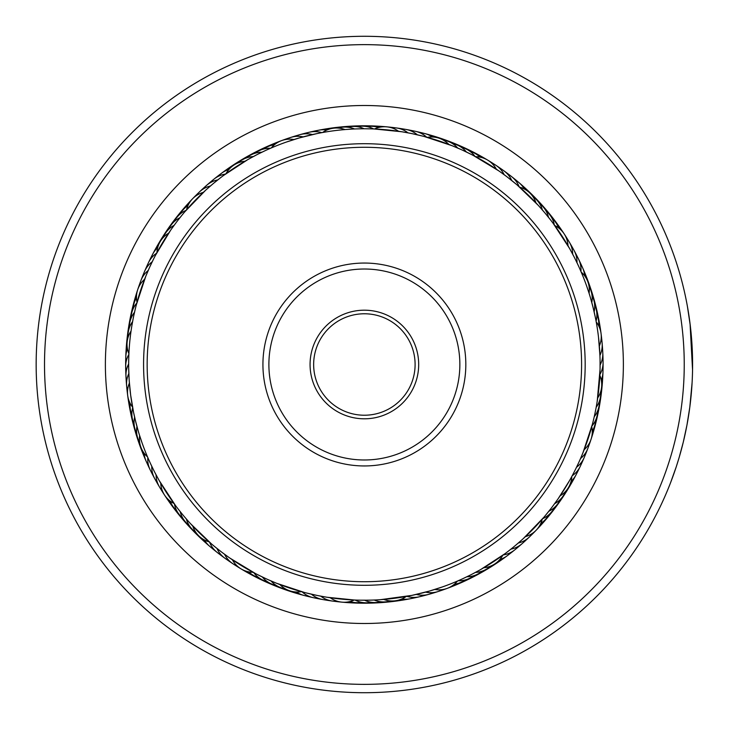 <?xml version="1.0" encoding="UTF-8"?>
<svg xmlns="http://www.w3.org/2000/svg" width="729" height="729" viewBox="0 0 729 729"><rect width="100%" height="100%" fill="white"/><g stroke="black" fill="none" stroke-linecap="round" stroke-linejoin="round"><path stroke-width="1.09" d="M377.859 44.925A319.867 319.867 0 0 0 44.797 351.013A319.867 319.867 0 0 0 350.886 684.075A319.867 319.867 0 0 0 683.957 377.987A319.867 319.867 0 0 0 377.859 44.925M350.54 692.422A328.214 328.214 0 0 1 36.45 350.658A328.214 328.214 0 0 1 378.214 36.578A328.214 328.214 0 0 1 692.304 378.342A328.214 328.214 0 0 1 350.54 692.422M375.298 105.732A258.995 258.995 0 0 1 623.14 375.417A258.995 258.995 0 0 1 353.456 623.268A258.995 258.995 0 0 1 105.614 353.583A258.995 258.995 0 0 1 375.298 105.732M354.312 602.992A238.702 238.702 0 0 0 602.865 374.569A238.702 238.702 0 0 0 374.442 126.008A238.702 238.702 0 0 0 125.88 354.431A238.702 238.702 0 0 0 354.312 602.992M689.844 406.937L686.955 425.071L683.273 442.184M682.663 444.617L681.46 449.264M680.467 452.882L679.683 455.661M679.92 454.814L678.672 459.088M678.098 460.956L677.451 463.043M676.749 465.239L675.911 467.799M675.601 468.747L676.111 467.216M676.375 466.405L679.027 457.903M679.182 457.384L683.191 442.485M689.834 406.937L692.085 382.834M692.541 358.531L690.873 330.911M690.554 327.941L690.235 325.198M692.55 369.876L690.062 323.776L687.401 306.326L690.29 325.635M690.582 328.223L692.541 358.613M690.144 324.487L690.91 331.312M691.265 335.03L691.384 336.37M691.703 388.666L691.046 396.33M675.245 469.813L670.607 482.598M670.552 482.744L676.102 467.225M133.407 317.425L133.535 316.796M131.931 325.334L131.256 329.563M131.038 331.103A23.875 23.875 0 0 0 128.905 353.647L128.86 354.686M176.71 221.871L177.42 220.933M171.069 229.599L171.743 228.642M155.496 255.268L170.504 230.428M257.173 154.566L257.747 154.275M248.744 159.086L249.765 158.521M223.575 175.452L247.869 159.578M369.968 128.842L365.685 128.787M360.399 128.814L356.117 128.924M350.84 129.17L346.567 129.452M316.96 133.598L321.535 132.705M461.667 149.8L462.25 150.065M424.387 136.551L451.953 145.654M551.798 221.534L548.937 217.862M517.353 185.157L538.23 205.323M586.827 286.515L589.096 293.34A23.875 23.875 0 0 0 581.241 272.117L579.919 269.083M579.5 268.126L583.109 276.628M595.037 413.07L596.049 408.003M597.06 402.189L597.625 398.553M600.031 370.159L600.095 365.029A23.875 23.875 87.9 0 0 602.063 347.979M552.044 507.129L551.662 507.639M573.258 473.732L572.128 475.864M471.572 574.434L471.007 574.725M505.179 553.548L480.876 569.422M360.281 600.186L363.069 600.213M368.355 600.186L372.637 600.076M379.408 599.739L382.187 599.548M411.794 595.402L380.447 599.675M267.078 579.2L266.495 578.935M304.367 592.449L276.801 583.346M183.562 515.731L183.152 515.239M189.85 522.939L189.057 522.073M211.401 543.843L190.524 523.677M149.983 266.522L153.546 259.068M154.001 258.166L154.721 256.754M146.183 275.307L149.445 267.716M149.855 266.796L150.374 265.675M136.332 304.84L145.691 276.519M146.073 275.58L146.538 274.441M213.725 183.207L220.167 178.04M220.969 177.42L222.227 176.464M206.489 189.467L212.722 184.045M213.497 183.398L214.016 182.961M184.802 211.802L205.523 190.342M206.271 189.668L207.182 188.847M286.515 142.009L299.309 137.936L316.851 133.617M267.461 149.627L270.24 148.397M412.186 133.68L422.765 136.123M402.855 131.94L410.91 133.416M411.903 133.617L412.568 133.762M386.798 126.855A23.875 23.875 0 0 0 374.451 128.997L401.479 131.721M402.335 131.858L399.656 131.439M507.603 177.284L516.068 184.072M499.884 171.625L506.564 176.491M507.366 177.101L507.903 177.521M473.285 155.45L498.818 170.878M499.647 171.452L500.941 172.372M578.799 266.586L581.241 272.117M574.652 257.966L578.252 265.402M579.09 267.233L579.318 267.734M570.151 249.518L574.051 256.799M574.516 257.702L574.826 258.312M553.202 223.402L569.513 248.379M570.005 249.263L570.78 250.648M600.058 360.472L600.067 367.999M600.058 368.865L600.04 369.703M598.5 337.099L599.921 355.46A23.875 23.875 0 0 0 601.197 338.347A23.875 23.875 85.6 0 1 599.921 355.46M601.051 333.481A23.875 23.875 0 0 0 596.222 321.917L596.176 321.671M578.771 462.478L575.208 469.932M574.753 470.834L574.033 472.246M582.571 453.693L580.521 458.559A23.875 23.875 0 0 0 589.087 443.688A23.875 23.875 111.3 0 1 580.521 458.559M592.422 424.16L583.063 452.481M582.681 453.42L584.157 449.711A23.875 23.875 0 0 0 591.073 439.259M522.265 539.533L516.032 544.955M515.257 545.602L514.036 546.613M543.952 517.198L523.231 538.658M522.483 539.332L521.299 540.389M442.239 586.991L429.445 591.064L411.903 595.383M460.992 579.509L458.514 580.603M316.568 595.32L305.989 592.877M325.899 597.06L317.844 595.584M316.851 595.383L316.186 595.238M330.21 597.734A23.875 23.875 0 0 0 354.303 600.003L327.275 597.279M326.41 597.142L329.089 597.561M221.151 551.716L214.681 546.586M213.898 545.939L212.686 544.928M228.86 557.375L222.19 552.509M221.388 551.899L220.413 551.151M255.469 573.55L229.936 558.122M229.106 557.548L227.812 556.628M149.955 462.414L147.513 456.883A23.875 23.875 0 0 1 139.649 435.66M154.101 471.034L150.502 463.598M149.655 461.767L149.436 461.266M158.603 479.482L154.694 472.201M154.238 471.299L153.928 470.688M175.552 505.598L159.241 480.621M158.74 479.737L158.147 478.661M128.705 359.807L128.714 359.297M129.115 379.253L128.696 368.628M141.927 442.485L139.339 434.657M133.607 412.559L130.655 395.127L129.215 380.784M133.717 315.93L135.266 309.06M135.503 308.085L135.876 306.608M131.894 325.571L133.207 318.4M177.63 220.659L182.013 215.146M182.651 214.372L183.617 213.205M171.944 228.359L176.099 222.664M267.16 149.764L268.554 149.135M258.531 153.883L264.873 150.812M250.065 158.348L256.289 155.022M463.052 150.429L471.663 154.612M452.882 146.028L460.755 149.381M545.192 213.269L550.568 219.939M551.179 220.732L552.099 221.944M538.904 206.061L544.545 212.504M592.959 306.927L595.365 317.516M590.435 297.696L593.269 308.176M317.899 133.407L312.923 134.464M308.558 135.485L303.638 136.742M299.309 137.936L293.969 139.54A23.875 23.875 0 0 0 271.27 147.951M515.676 183.744L511.758 180.537A23.875 23.875 36.5 0 0 499.647 168.372M579.327 267.762L576.985 262.704A23.875 23.875 62.2 0 0 571.354 246.484M128.714 359.47L128.659 362.842M598.099 333.873A235.722 235.722 0 0 0 333.754 130.773A235.722 235.722 0 0 0 130.655 395.127A235.722 235.722 0 0 0 395 598.227A235.722 235.722 0 0 0 598.099 333.873M129.015 377.522L129.306 381.969M133.571 412.404L133.325 411.183M149.873 462.232L148.133 458.322M429.445 591.064L434.785 589.46A23.875 23.875 0 0 0 457.484 581.049L460.199 579.865M420.196 593.515L425.599 592.13A23.875 23.875 0 0 0 442.576 589.561A23.875 23.875 162.7 0 1 425.599 592.13M410.855 595.593L415.831 594.536M574.27 471.781L576.521 467.253A23.875 23.875 113.6 0 0 585.688 452.736M138.319 431.304L135.485 420.824M135.794 422.073L133.607 412.541M188.829 521.818L184.209 516.496M182.587 514.556L178.186 509.061M177.575 508.268L176.646 507.056M275.872 582.972L267.999 579.619M265.702 578.571L257.091 574.388M368.774 600.177L361.32 600.204M480.01 569.914L472.465 573.978M470.223 575.117L462.569 578.799M461.594 579.236L457.484 581.049M569.449 480.73L558.25 498.572M557.676 499.401L552.655 506.336M551.124 508.341L545.137 515.795M600.04 369.512L597.224 401.169M132.532 407.083A23.875 23.875 0 0 1 127.693 395.519M127.693 395.501A23.875 23.875 0 0 1 129.388 383.089M127.557 390.653A23.875 23.875 -94.4 0 1 128.833 373.54A23.875 23.875 0 0 0 127.557 390.653M126.691 381.021A23.875 23.875 -92.1 0 1 128.659 363.971M126.217 371.362A23.875 23.875 90.2 0 1 125.68 366.55A23.875 23.875 0 0 0 126.217 371.362M125.68 366.514A23.875 23.875 90.2 0 1 128.869 354.403A23.875 23.875 0 0 0 125.68 366.514M126.135 361.693A23.875 23.875 92.6 0 1 127.447 348.845A23.875 23.875 0 0 0 126.135 361.693M126.445 352.034A23.875 23.875 -85.1 0 1 127.083 342.603A23.875 23.875 0 0 0 126.445 352.034M127.128 342.138A23.875 23.875 97.2 0 1 128.167 332.989M128.231 332.533A23.875 23.875 99.5 0 1 128.486 327.941A23.875 23.875 0 0 0 128.231 332.533M128.495 327.904A23.875 23.875 99.5 0 1 129.644 323.43A23.875 23.875 0 0 0 128.495 327.904M129.716 322.974A23.875 23.875 101.9 0 1 131.502 313.944M131.594 313.488A23.875 23.875 -75.8 0 1 133.744 304.531A23.875 23.875 0 0 0 131.594 313.488M133.863 304.084A23.875 23.875 -73.5 0 1 136.369 295.227M139.695 442.567A23.875 23.875 -93.3 0 1 136.952 426.483A23.875 23.875 0 0 0 139.695 442.567M136.706 433.381A23.875 23.875 89.1 0 1 134.619 417.198A23.875 23.875 0 0 0 136.706 433.381M134.1 424.087A23.875 23.875 91.4 0 1 132.669 407.83A23.875 23.875 0 0 0 134.1 424.087M131.876 414.692A23.875 23.875 -86.3 0 1 130.127 403.31M130.026 405.224A23.875 23.875 -84 0 1 128.741 400.03A23.875 23.875 0 0 0 130.026 405.224M127.539 390.899A23.875 23.875 98.4 0 1 127.493 390.443A23.875 23.875 0 0 0 127.539 390.899M126.664 381.267A23.875 23.875 100.7 0 1 126.636 380.811A23.875 23.875 0 0 0 126.664 381.267M126.181 371.608A23.875 23.875 -77 0 1 126.172 371.143M126.09 361.939A23.875 23.875 -74.7 0 1 126.099 361.475M173.967 503.457A23.875 23.875 0 0 1 160.726 483.199M253.118 572.311A23.875 23.875 0 0 1 241.062 568.884M241.044 568.875A23.875 23.875 0 0 1 232.396 559.808M542.221 519.212A23.875 23.875 0 0 1 525.418 536.635M591.738 426.729A23.875 23.875 0 0 1 591.073 439.241M601.061 333.499A23.875 23.875 0 0 1 599.366 345.911M554.778 225.543A23.875 23.875 0 0 1 568.028 245.801M475.636 156.689A23.875 23.875 0 0 1 496.358 169.192M386.817 126.855A23.875 23.875 0 0 1 398.544 131.266M186.533 209.788A23.875 23.875 0 0 1 203.336 192.365M137.016 302.271A23.875 23.875 0 0 1 137.672 289.759M137.681 289.741A23.875 23.875 0 0 1 144.597 279.289M162.357 490.817A23.875 23.875 -120.1 0 1 156.079 474.843A23.875 23.875 0 0 0 162.357 490.817M237.171 565.959A23.875 23.875 -145.8 0 1 224.578 554.295A23.875 23.875 0 0 0 237.171 565.959M337.181 601.197A23.875 23.875 -171.6 0 1 320.769 596.149A23.875 23.875 0 0 0 337.181 601.197M532.48 533.346A23.875 23.875 137 0 1 518.301 543.023A23.875 23.875 0 0 0 532.48 533.346M566.397 238.183A23.875 23.875 59.9 0 1 572.675 254.157A23.875 23.875 0 0 0 566.397 238.183M491.583 163.041A23.875 23.875 34.2 0 1 504.176 174.705A23.875 23.875 0 0 0 491.583 163.041M391.573 127.803A23.875 23.875 8.4 0 1 407.985 132.851A23.875 23.875 0 0 0 391.573 127.803M286.178 139.439A23.875 23.875 -17.3 0 1 303.155 136.87A23.875 23.875 0 0 0 286.178 139.439M196.274 195.654A23.875 23.875 -43 0 1 210.453 185.977A23.875 23.875 0 0 0 196.274 195.654M139.658 285.312A23.875 23.875 -68.7 0 1 148.233 270.441A23.875 23.875 0 0 0 139.658 285.312M157.4 482.516A23.875 23.875 -117.8 0 1 151.769 466.296M229.097 560.628A23.875 23.875 -143.5 0 1 216.996 548.463M327.594 599.903A23.875 23.875 -169.2 0 1 311.411 594.19M433.372 592.549A23.875 23.875 165.1 0 1 416.314 594.427M525.491 540.025A23.875 23.875 139.3 0 1 510.929 549.119M401.16 129.097A23.875 23.875 10.8 0 1 417.343 134.81M295.373 136.451A23.875 23.875 -14.9 0 1 312.44 134.573M203.263 188.975A23.875 23.875 -40.7 0 1 217.825 179.881M143.057 276.264A23.875 23.875 -66.4 0 1 152.233 261.747M152.78 474.023A23.875 23.875 64.5 0 1 150.21 469.913A23.875 23.875 0 0 0 152.78 474.023M150.192 469.886A23.875 23.875 64.5 0 1 147.814 457.584A23.875 23.875 0 0 0 150.192 469.886M221.252 554.979A23.875 23.875 38.8 0 1 217.16 552.4A23.875 23.875 0 0 0 221.252 554.979M217.124 552.372A23.875 23.875 38.8 0 1 209.651 542.33A23.875 23.875 0 0 0 217.124 552.372M318.072 598.217A23.875 23.875 13.1 0 1 313.26 597.671A23.875 23.875 0 0 0 318.072 598.217M313.224 597.662A23.875 23.875 13.1 0 1 302.134 591.857A23.875 23.875 0 0 0 313.224 597.662M424.068 595.165A23.875 23.875 -12.6 0 1 419.494 596.75A23.875 23.875 0 0 0 424.068 595.165M419.457 596.759A23.875 23.875 -12.6 0 1 406.937 596.349A23.875 23.875 0 0 0 419.457 596.759M518.237 546.422A23.875 23.875 -38.3 0 1 514.802 549.839A23.875 23.875 0 0 0 518.237 546.422M514.774 549.866A23.875 23.875 -38.3 0 1 503.32 554.915A23.875 23.875 0 0 0 514.774 549.866M581.933 461.648A23.875 23.875 -64.1 0 1 580.32 466.214A23.875 23.875 0 0 0 581.933 461.648M580.311 466.25A23.875 23.875 -64.1 0 1 572.174 475.773A23.875 23.875 0 0 0 580.311 466.25M602.537 357.638A23.875 23.875 -89.8 0 1 603.074 362.45A23.875 23.875 0 0 0 602.537 357.638M603.074 362.486A23.875 23.875 -89.8 0 1 599.876 374.597A23.875 23.875 0 0 0 603.074 362.486M575.974 254.977A23.875 23.875 -115.5 0 1 578.544 259.087A23.875 23.875 0 0 0 575.974 254.977M578.562 259.114A23.875 23.875 -115.5 0 1 580.94 271.416A23.875 23.875 0 0 0 578.562 259.114M507.502 174.021A23.875 23.875 -141.2 0 1 511.594 176.6A23.875 23.875 0 0 0 507.502 174.021M511.621 176.628A23.875 23.875 -141.2 0 1 519.103 186.67A23.875 23.875 0 0 0 511.621 176.628M410.682 130.783A23.875 23.875 -166.9 0 1 415.484 131.329A23.875 23.875 0 0 0 410.682 130.783M415.53 131.338A23.875 23.875 -166.9 0 1 426.62 137.143A23.875 23.875 0 0 0 415.53 131.338M304.686 133.835A23.875 23.875 167.4 0 1 309.26 132.25A23.875 23.875 0 0 0 304.686 133.835M309.296 132.241A23.875 23.875 167.4 0 1 321.808 132.651A23.875 23.875 0 0 0 309.296 132.241M210.517 182.578A23.875 23.875 141.7 0 1 225.434 174.085A23.875 23.875 0 0 0 210.517 182.578M146.821 267.352A23.875 23.875 115.9 0 1 148.424 262.786A23.875 23.875 0 0 0 146.821 267.352M148.443 262.75A23.875 23.875 115.9 0 1 156.571 253.227A23.875 23.875 0 0 0 148.443 262.75M148.506 465.339A23.875 23.875 66.8 0 1 146.11 461.129A23.875 23.875 0 0 0 148.506 465.339M146.101 461.111A23.875 23.875 66.8 0 1 144.123 453.192A23.875 23.875 0 0 0 146.101 461.111M213.643 549.019A23.875 23.875 41.1 0 1 204.421 539.979A23.875 23.875 0 0 0 213.643 549.019M308.631 596.149A23.875 23.875 15.4 0 1 303.838 595.402A23.875 23.875 0 0 0 308.631 596.149M303.82 595.393A23.875 23.875 15.4 0 1 296.393 592.003A23.875 23.875 0 0 0 303.82 595.393M414.655 597.388A23.875 23.875 -10.3 0 1 401.834 598.965A23.875 23.875 0 0 0 414.655 597.388M510.728 552.509A23.875 23.875 -36 0 1 499.857 559.498A23.875 23.875 0 0 0 510.728 552.509M577.805 470.396A23.875 23.875 -61.7 0 1 576.019 474.898A23.875 23.875 0 0 0 577.805 470.396M576.001 474.925A23.875 23.875 -61.7 0 1 571.044 481.404A23.875 23.875 0 0 0 576.001 474.916M602.619 367.307A23.875 23.875 -87.4 0 1 601.307 380.155A23.875 23.875 0 0 0 602.619 367.307M580.238 263.661A23.875 23.875 -113.2 0 1 582.644 267.871A23.875 23.875 0 0 0 580.238 263.661M582.653 267.889A23.875 23.875 -113.2 0 1 584.631 275.808A23.875 23.875 0 0 0 582.653 267.889M515.111 179.981A23.875 23.875 -138.9 0 1 519.103 182.733A23.875 23.875 0 0 0 515.111 179.981M519.121 182.751A23.875 23.875 -138.9 0 1 524.333 189.021A23.875 23.875 0 0 0 519.121 182.751M420.123 132.851A23.875 23.875 -164.6 0 1 432.361 136.997A23.875 23.875 0 0 0 420.123 132.851M314.099 131.612A23.875 23.875 169.7 0 1 326.911 130.035A23.875 23.875 0 0 0 314.099 131.612M218.026 176.491A23.875 23.875 144 0 1 228.897 169.502A23.875 23.875 0 0 0 218.026 176.491M150.949 258.604A23.875 23.875 118.3 0 1 152.735 254.102A23.875 23.875 0 0 0 150.949 258.604M152.744 254.075A23.875 23.875 118.3 0 1 157.701 247.596A23.875 23.875 0 0 0 152.744 254.084M144.597 456.5A23.875 23.875 -110.8 0 1 141.08 447.724A23.875 23.875 0 0 0 144.597 456.5M206.28 542.75A23.875 23.875 -136.5 0 1 199.309 536.371A23.875 23.875 0 0 0 206.28 542.75M299.273 593.688A23.875 23.875 -162.3 0 1 290.224 590.964A23.875 23.875 0 0 0 299.273 593.688M405.16 599.238A23.875 23.875 172 0 1 395.829 600.714A23.875 23.875 0 0 0 405.16 599.238M502.974 558.296A23.875 23.875 146.3 0 1 495.201 563.672A23.875 23.875 0 0 0 502.974 558.296M573.331 478.971A23.875 23.875 120.6 0 1 568.666 487.191A23.875 23.875 0 0 0 573.331 478.971M602.309 376.966A23.875 23.875 94.9 0 1 601.662 386.397A23.875 23.875 0 0 0 602.309 376.966M584.157 272.5A23.875 23.875 69.2 0 1 587.665 281.276A23.875 23.875 0 0 0 584.157 272.5M522.474 186.25A23.875 23.875 43.5 0 1 529.445 192.629A23.875 23.875 0 0 0 522.474 186.25M429.481 135.312A23.875 23.875 17.7 0 1 438.53 138.036A23.875 23.875 0 0 0 429.481 135.312M323.585 129.762A23.875 23.875 -8 0 1 332.925 128.286A23.875 23.875 0 0 0 323.585 129.762M225.78 170.704A23.875 23.875 -33.7 0 1 233.553 165.328A23.875 23.875 0 0 0 225.78 170.704M155.414 250.029A23.875 23.875 -59.4 0 1 160.088 241.809A23.875 23.875 0 0 0 155.414 250.029M140.916 447.296A23.875 23.875 71.5 0 1 137.89 438.594M198.971 536.052A23.875 23.875 45.8 0 1 192.465 529.527M289.777 590.827A23.875 23.875 20.1 0 1 281.093 587.774M395.364 600.778A23.875 23.875 -5.6 0 1 386.215 601.799M494.818 563.936A23.875 23.875 -31.4 0 1 487.008 568.82M568.429 487.592A23.875 23.875 -57.1 0 1 563.517 495.374M601.625 386.862A23.875 23.875 -82.8 0 1 600.578 396.011M587.838 281.704A23.875 23.875 -108.5 0 1 590.864 290.406M529.783 192.948A23.875 23.875 -134.2 0 1 536.28 199.473M438.967 138.173A23.875 23.875 -159.9 0 1 447.661 141.226M333.381 128.222A23.875 23.875 174.4 0 1 342.539 127.201M233.936 165.064A23.875 23.875 148.6 0 1 241.736 160.18M160.325 241.408A23.875 23.875 122.9 0 1 165.237 233.626M137.745 438.156A23.875 23.875 73.8 0 1 135.986 433.91A23.875 23.875 0 0 0 137.745 438.156M135.977 433.873A23.875 23.875 73.8 0 1 135.075 429.345A23.875 23.875 0 0 0 135.977 433.873M192.146 529.19A23.875 23.875 48.1 0 1 188.72 526.128A23.875 23.875 0 0 0 192.146 529.19M188.693 526.101A23.875 23.875 48.1 0 1 185.913 522.411A23.875 23.875 0 0 0 188.693 526.101M280.656 587.61A23.875 23.875 22.4 0 1 276.245 586.344A23.875 23.875 0 0 0 280.656 587.61M276.209 586.326A23.875 23.875 22.4 0 1 272.108 584.211A23.875 23.875 0 0 0 276.209 586.326M385.75 601.844A23.875 23.875 -3.3 0 1 381.231 602.61A23.875 23.875 0 0 0 385.75 601.844M381.185 602.61A23.875 23.875 -3.3 0 1 376.574 602.482A23.875 23.875 0 0 0 381.185 602.61M486.617 569.057A23.875 23.875 -29 0 1 482.871 571.718A23.875 23.875 0 0 0 486.617 569.057M482.835 571.736A23.875 23.875 -29 0 1 478.616 573.623A23.875 23.875 0 0 0 482.835 571.736M563.271 495.766A23.875 23.875 -54.7 0 1 561.038 499.784A23.875 23.875 0 0 0 563.271 495.766M561.02 499.821A23.875 23.875 -54.7 0 1 558.04 503.347A23.875 23.875 0 0 0 561.02 499.821M600.523 396.467A23.875 23.875 -80.5 0 1 600.268 401.059A23.875 23.875 0 0 0 600.523 396.467M600.259 401.096A23.875 23.875 -80.5 0 1 599.11 405.57A23.875 23.875 0 0 0 600.259 401.096M591.009 290.844A23.875 23.875 -106.2 0 1 593.679 299.655A23.875 23.875 0 0 0 591.009 290.844M536.608 199.81A23.875 23.875 -131.9 0 1 542.841 206.589A23.875 23.875 0 0 0 536.608 199.81M448.089 141.39A23.875 23.875 -157.6 0 1 456.646 144.789A23.875 23.875 0 0 0 448.089 141.39M342.994 127.156A23.875 23.875 176.7 0 1 347.523 126.39A23.875 23.875 0 0 0 342.994 127.156M347.569 126.39A23.875 23.875 176.7 0 1 352.18 126.518A23.875 23.875 0 0 0 347.569 126.39M242.137 159.943A23.875 23.875 151 0 1 250.129 155.377A23.875 23.875 0 0 0 242.137 159.943M165.483 233.234A23.875 23.875 125.3 0 1 167.706 229.216A23.875 23.875 0 0 0 165.483 233.234M167.734 229.179A23.875 23.875 125.3 0 1 170.704 225.653A23.875 23.875 0 0 0 167.734 229.179M134.938 428.898A23.875 23.875 76.1 0 1 133.352 424.579M133.352 424.56A23.875 23.875 76.1 0 1 132.632 419.986M185.603 522.073A23.875 23.875 50.4 0 1 179.653 515.048M271.671 584.029A23.875 23.875 24.7 0 1 267.306 582.58M267.288 582.571A23.875 23.875 24.7 0 1 263.26 580.284M376.109 602.509A23.875 23.875 -1 0 1 366.906 602.783M478.215 573.851A23.875 23.875 -26.7 0 1 470.041 578.088M557.776 503.73A23.875 23.875 -52.4 0 1 555.389 507.666M555.37 507.676A23.875 23.875 -52.4 0 1 552.254 511.093M599.028 406.026A23.875 23.875 -78.1 0 1 597.251 415.056M593.816 300.102A23.875 23.875 -103.9 0 1 595.393 304.421M595.402 304.44A23.875 23.875 -103.9 0 1 596.122 309.014M543.151 206.927A23.875 23.875 -129.6 0 1 546.449 210.134M546.468 210.152A23.875 23.875 -129.6 0 1 549.101 213.952M457.074 144.971A23.875 23.875 -155.3 0 1 465.485 148.716M352.645 126.491A23.875 23.875 179 0 1 361.848 126.217M250.539 155.149A23.875 23.875 153.3 0 1 258.713 150.912M170.978 225.27A23.875 23.875 127.6 0 1 176.5 217.907M132.514 419.539A23.875 23.875 -101.5 0 1 130.564 410.536A23.875 23.875 0 0 0 132.514 419.539M179.352 514.683A23.875 23.875 -127.2 0 1 173.693 507.42A23.875 23.875 0 0 0 179.352 514.683M262.841 580.093A23.875 23.875 -153 0 1 254.594 576.001A23.875 23.875 0 0 0 262.841 580.093M366.441 602.792A23.875 23.875 -178.7 0 1 357.228 602.692A23.875 23.875 0 0 0 366.441 602.792M469.622 578.297A23.875 23.875 155.6 0 1 461.284 582.207A23.875 23.875 0 0 0 469.622 578.297M551.971 511.457A23.875 23.875 129.9 0 1 546.149 518.592A23.875 23.875 0 0 0 551.971 511.457M597.151 415.512A23.875 23.875 104.2 0 1 595.001 424.469A23.875 23.875 0 0 0 597.151 415.512M596.24 309.461A23.875 23.875 78.5 0 1 598.181 318.464A23.875 23.875 0 0 0 596.24 309.461M549.393 214.317A23.875 23.875 52.8 0 1 555.051 221.58A23.875 23.875 0 0 0 549.393 214.317M465.913 148.907A23.875 23.875 27 0 1 474.16 152.999A23.875 23.875 0 0 0 465.913 148.907M362.313 126.208A23.875 23.875 1.3 0 1 371.517 126.308A23.875 23.875 0 0 0 362.313 126.208M259.123 150.703A23.875 23.875 -24.4 0 1 267.47 146.793A23.875 23.875 0 0 0 259.123 150.703M176.782 217.543A23.875 23.875 -50.1 0 1 182.605 210.408A23.875 23.875 0 0 0 176.782 217.543M130.473 410.081A23.875 23.875 -99.2 0 1 128.896 401.014M173.411 507.056A23.875 23.875 -124.9 0 1 168.053 499.565M254.175 575.792A23.875 23.875 -150.6 0 1 246.101 571.372M356.763 602.683A23.875 23.875 -176.3 0 1 347.569 602.209M460.865 582.398A23.875 23.875 157.9 0 1 452.372 585.952M545.848 518.957A23.875 23.875 132.2 0 1 539.742 525.846M594.891 424.916A23.875 23.875 106.5 0 1 592.385 433.773M598.281 318.919A23.875 23.875 80.8 0 1 599.858 327.986M555.334 221.944A23.875 23.875 55.1 0 1 560.701 229.435M474.57 153.208A23.875 23.875 29.4 0 1 482.653 157.628M371.981 126.317A23.875 23.875 3.7 0 1 381.176 126.791M267.889 146.602A23.875 23.875 -22.1 0 1 276.382 143.048M182.906 210.043A23.875 23.875 -47.8 0 1 189.011 203.154M209.077 541.829A23.875 23.875 0 0 1 192.784 526.11M301.396 591.647A23.875 23.875 0 0 1 279.9 584.558M406.19 596.486A23.875 23.875 0 0 1 383.746 599.42M502.7 555.37A23.875 23.875 0 0 1 483.755 567.754M571.818 476.447A23.875 23.875 0 0 1 560.118 495.829M599.849 375.353A23.875 23.875 0 0 1 597.716 397.897M519.677 187.171A23.875 23.875 0 0 1 535.97 202.89M427.358 137.353A23.875 23.875 0 0 1 448.854 144.442M322.564 132.514A23.875 23.875 0 0 1 345.008 129.58M226.054 173.63A23.875 23.875 0 0 1 244.999 161.246M156.935 252.553A23.875 23.875 0 0 1 168.627 233.171M195.819 532.316A23.875 23.875 -119 0 1 186.36 519.021A23.875 23.875 0 0 0 195.819 532.316M285.321 588.841A23.875 23.875 -144.7 0 1 271.033 580.949A23.875 23.875 0 0 0 285.321 588.841M390.489 600.924A23.875 23.875 -170.4 0 1 374.196 600.013A23.875 23.875 0 0 0 390.489 600.924M490.48 566.178A23.875 23.875 163.9 0 1 475.408 572.429A23.875 23.875 0 0 0 490.48 566.178M565.494 491.492A23.875 23.875 138.2 0 1 554.632 503.666A23.875 23.875 0 0 0 565.494 491.492M600.678 391.655A23.875 23.875 112.4 0 1 596.167 407.338A23.875 23.875 0 0 0 600.678 391.655M589.059 286.433A23.875 23.875 86.7 0 1 591.802 302.517A23.875 23.875 0 0 0 589.059 286.433M532.935 196.684A23.875 23.875 61 0 1 542.385 209.979A23.875 23.875 0 0 0 532.935 196.684M443.432 140.159A23.875 23.875 35.3 0 1 457.721 148.051A23.875 23.875 0 0 0 443.432 140.159M338.265 128.076A23.875 23.875 9.6 0 1 354.558 128.987A23.875 23.875 0 0 0 338.265 128.076M238.274 162.822A23.875 23.875 -16.1 0 1 253.346 156.571A23.875 23.875 0 0 0 238.274 162.822M163.25 237.508A23.875 23.875 -41.8 0 1 174.122 225.334A23.875 23.875 0 0 0 163.25 237.508M128.076 337.345A23.875 23.875 -67.6 0 1 132.578 321.662A23.875 23.875 0 0 0 128.076 337.345M189.139 525.345A23.875 23.875 63.3 0 1 180.236 511.667A23.875 23.875 0 0 0 189.139 525.345M276.282 585.442A23.875 23.875 37.6 0 1 262.331 576.985A23.875 23.875 0 0 0 276.282 585.442M380.875 601.789A23.875 23.875 11.9 0 1 364.628 600.222A23.875 23.875 0 0 0 380.875 601.789M482.197 571.126A23.875 23.875 -13.8 0 1 466.879 576.767A23.875 23.875 0 0 0 482.197 571.126M560.182 499.547A23.875 23.875 -39.5 0 1 548.828 511.275A23.875 23.875 0 0 0 560.182 499.547M599.384 401.223A23.875 23.875 -65.2 0 1 594.244 416.706A23.875 23.875 0 0 0 599.384 401.223M592.039 295.619A23.875 23.875 -90.9 0 1 594.126 311.802A23.875 23.875 0 0 0 592.039 295.619M539.606 203.655A23.875 23.875 -116.7 0 1 548.509 217.333A23.875 23.875 0 0 0 539.606 203.655M452.472 143.558A23.875 23.875 -142.4 0 1 466.423 152.015A23.875 23.875 0 0 0 452.472 143.558M347.879 127.21A23.875 23.875 -168.1 0 1 364.126 128.778A23.875 23.875 0 0 0 347.879 127.21M246.557 157.874A23.875 23.875 166.2 0 1 261.875 152.233A23.875 23.875 0 0 0 246.557 157.874M168.572 229.453A23.875 23.875 140.5 0 1 179.926 217.725A23.875 23.875 0 0 0 168.572 229.453M129.37 327.777A23.875 23.875 114.8 0 1 134.51 312.294A23.875 23.875 0 0 0 129.37 327.777M182.76 518.1A23.875 23.875 65.7 0 1 174.422 504.076A23.875 23.875 0 0 0 182.76 518.1M267.388 581.687A23.875 23.875 40 0 1 253.792 572.675A23.875 23.875 0 0 0 267.388 581.687M371.234 602.263A23.875 23.875 14.2 0 1 355.069 600.04A23.875 23.875 0 0 0 371.234 602.263M473.713 575.737A23.875 23.875 -11.5 0 1 458.186 580.749A23.875 23.875 0 0 0 473.713 575.737M554.541 507.384A23.875 23.875 -37.2 0 1 542.722 518.638A23.875 23.875 0 0 0 554.541 507.384M597.698 410.728A23.875 23.875 -62.9 0 1 591.939 425.991A23.875 23.875 0 0 0 597.698 410.728M594.645 304.913A23.875 23.875 -88.6 0 1 596.076 321.17A23.875 23.875 0 0 0 594.645 304.913M545.994 210.9A23.875 23.875 -114.3 0 1 554.332 224.924A23.875 23.875 0 0 0 545.994 210.9M461.357 147.313A23.875 23.875 -140 0 1 474.962 156.325A23.875 23.875 0 0 0 461.357 147.313M357.52 126.737A23.875 23.875 -165.8 0 1 373.685 128.96A23.875 23.875 0 0 0 357.52 126.737M255.041 153.263A23.875 23.875 168.5 0 1 270.568 148.251A23.875 23.875 0 0 0 255.041 153.263M174.213 221.616A23.875 23.875 142.8 0 1 186.032 210.362A23.875 23.875 0 0 0 174.213 221.616M131.056 318.272A23.875 23.875 117.1 0 1 136.815 303.009A23.875 23.875 0 0 0 131.056 318.272M176.682 510.601A23.875 23.875 -112 0 1 170.167 501.105M258.658 577.578A23.875 23.875 -137.7 0 1 248.671 571.846M361.575 602.345A23.875 23.875 -163.4 0 1 350.093 601.516M465.047 580.002A23.875 23.875 170.8 0 1 454.34 584.239M548.582 514.984A23.875 23.875 145.1 0 1 540.772 523.44M595.629 420.15A23.875 23.875 119.4 0 1 592.267 431.167M596.878 314.308A23.875 23.875 93.7 0 1 598.627 325.69M552.072 218.399A23.875 23.875 68 0 1 558.587 227.895M470.096 151.422A23.875 23.875 42.3 0 1 480.083 157.154M367.179 126.655A23.875 23.875 16.6 0 1 378.661 127.484M263.707 148.998A23.875 23.875 -9.2 0 1 274.414 144.761M180.172 214.016A23.875 23.875 -34.9 0 1 187.982 205.56M133.125 308.85A23.875 23.875 -60.6 0 1 136.487 297.833M170.905 502.864A23.875 23.875 -109.7 0 1 167.497 498.754A23.875 23.875 0 0 0 170.905 502.864M250.102 573.112A23.875 23.875 -135.4 0 1 245.245 570.88A23.875 23.875 0 0 0 250.102 573.112M351.925 602.036A23.875 23.875 -161.1 0 1 346.585 602.136A23.875 23.875 0 0 0 351.925 602.036M456.217 583.911A23.875 23.875 173.2 0 1 451.451 586.316A23.875 23.875 0 0 0 456.217 583.911M542.321 522.329A23.875 23.875 147.5 0 1 539.068 526.575A23.875 23.875 0 0 0 542.321 522.329M593.187 429.49A23.875 23.875 121.7 0 1 592.094 434.721A23.875 23.875 0 0 0 593.187 429.49M598.728 323.776A23.875 23.875 96 0 1 600.013 328.97A23.875 23.875 0 0 0 598.728 323.776M557.849 226.136A23.875 23.875 70.3 0 1 561.257 230.246A23.875 23.875 0 0 0 557.849 226.136M478.652 155.888A23.875 23.875 44.6 0 1 483.509 158.12A23.875 23.875 0 0 0 478.652 155.888M376.829 126.964A23.875 23.875 18.9 0 1 382.169 126.864A23.875 23.875 0 0 0 376.829 126.964M272.528 145.089A23.875 23.875 -6.8 0 1 277.302 142.684A23.875 23.875 0 0 0 272.528 145.089M186.424 206.672A23.875 23.875 -32.5 0 1 189.677 202.425A23.875 23.875 0 0 0 186.424 206.672M135.567 299.51A23.875 23.875 -58.3 0 1 136.66 294.279A23.875 23.875 0 0 0 135.567 299.51M337.418 601.27A23.875 23.875 21.2 0 1 336.953 601.215A23.875 23.875 0 0 0 337.418 601.27M601.215 338.101A23.875 23.875 -81.6 0 1 601.261 338.557A23.875 23.875 0 0 0 601.215 338.101M391.336 127.73A23.875 23.875 -158.8 0 1 391.792 127.785A23.875 23.875 0 0 0 391.336 127.73M327.831 599.985A23.875 23.875 23.5 0 1 327.376 599.903A23.875 23.875 0 0 0 327.831 599.985M602.09 347.733A23.875 23.875 -79.3 0 1 602.118 348.189A23.875 23.875 0 0 0 602.09 347.733M400.923 129.015A23.875 23.875 -156.5 0 1 401.378 129.097A23.875 23.875 0 0 0 400.923 129.015M318.309 598.309A23.875 23.875 -154.1 0 1 317.853 598.208M424.314 595.137A23.875 23.875 -179.8 0 1 423.859 595.256M602.573 357.392A23.875 23.875 103 0 1 602.582 357.857M410.445 130.691A23.875 23.875 25.9 0 1 410.901 130.792M308.859 596.249A23.875 23.875 -151.8 0 1 308.403 596.131M414.901 597.388A23.875 23.875 -177.5 0 1 414.446 597.479M602.664 367.061A23.875 23.875 105.3 0 1 602.655 367.525M419.895 132.751A23.875 23.875 28.2 0 1 420.351 132.869M313.844 131.612A23.875 23.875 2.5 0 1 314.299 131.521M323.63 328.597A54.301 54.301 0 0 1 400.285 323.758A54.301 54.301 0 0 1 405.114 400.403A54.301 54.301 0 0 1 328.469 405.242A54.301 54.301 0 0 1 323.63 328.597M402.435 398.034A50.72 50.72 0 0 0 397.916 326.446A50.72 50.72 0 0 0 326.319 330.966A50.72 50.72 0 0 0 330.838 402.554A50.72 50.72 0 0 0 402.435 398.034M201.414 220.878A217.224 217.224 0 0 0 220.75 527.468A217.224 217.224 0 0 0 527.34 508.122A217.224 217.224 0 0 0 507.995 201.532A217.224 217.224 0 0 0 201.414 220.878M530.029 510.491A220.805 220.805 0 0 1 218.39 530.147A220.805 220.805 0 0 1 198.725 218.509A220.805 220.805 0 0 1 510.364 198.853A220.805 220.805 0 0 1 530.029 510.491M288.265 297.423A101.449 101.449 0 0 1 431.45 288.392A101.449 101.449 0 0 1 440.489 431.577A101.449 101.449 0 0 1 297.295 440.608A101.449 101.449 0 0 1 288.265 297.423M436.006 427.631A95.481 95.481 0 0 0 427.504 292.867A95.481 95.481 0 0 0 292.739 301.369A95.481 95.481 0 0 0 301.241 436.133A95.481 95.481 0 0 0 436.006 427.631"/></g></svg>
